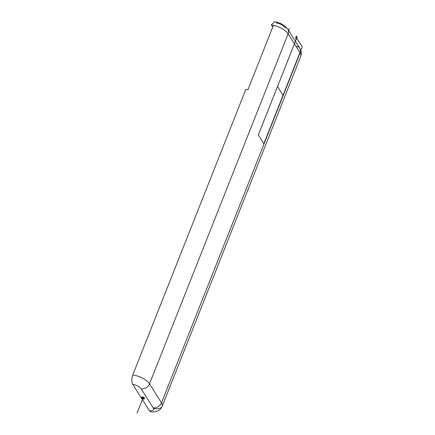 <?xml version="1.0" encoding="UTF-8"?>
<svg xmlns="http://www.w3.org/2000/svg" width="435" height="435" viewBox="0 0 435 435"><rect width="100%" height="100%" fill="white"/><g stroke="black" fill="none" stroke-linecap="round" stroke-linejoin="round"><path stroke-width="0.65" d="M274.55 21.75L271.353 24.925L274.528 21.75C280.287 22.615 284.729 25.154 287.878 29.373A6.889 5.367 147.8 0 1 288.122 33.838A13.8 5.932 -158.4 0 0 273.446 25.295L247.928 89.74L273.446 25.295A13.8 5.932 -158.4 0 0 271.353 24.925L272.729 27.106L271.353 24.925A13.8 5.932 21.6 0 1 273.446 25.295A13.8 5.932 21.6 0 1 288.122 33.838A6.889 5.367 -32.2 0 0 287.878 29.373A6.889 5.367 -32.2 0 0 284.332 27.264A6.911 2.969 -158.4 0 0 275.948 22.799M150.782 411.782L149.368 410.732L132.784 384.388C131.522 381.821 131.522 378.678 132.773 374.948L245.84 89.371A13.8 5.932 21.6 0 1 247.928 89.74A13.8 5.932 -158.4 0 0 245.84 89.371L132.773 374.948A13.8 5.932 21.6 0 1 149.537 383.86A13.8 5.932 -158.4 0 0 132.773 374.948C131.522 378.678 131.522 381.821 132.784 384.388L149.368 410.732A6.911 2.969 -158.4 0 0 153.136 407.856L141.168 388.852A6.889 5.367 -32.2 0 0 149.537 383.86L161.499 402.864L300.085 52.847A13.8 5.932 21.6 0 1 300.743 56.338A13.8 5.932 -158.4 0 0 300.085 52.847L288.122 33.838L149.537 383.86L161.499 402.864L300.085 52.847A6.889 5.367 -32.2 0 0 299.84 48.383A6.889 5.367 147.8 0 1 300.085 52.847L288.122 33.838L149.537 383.86A6.889 5.367 147.8 0 1 141.168 388.852A6.911 2.969 -158.4 0 0 132.784 384.388A6.911 2.969 -158.4 0 1 141.168 388.852L153.136 407.856A6.889 5.367 -32.2 0 0 161.499 402.864A6.889 5.367 147.8 0 1 153.136 407.856A6.911 2.969 -158.4 0 1 149.368 410.732L150.766 411.782C151.875 412.19 154.055 411.972 157.301 411.124C157.764 410.939 160.368 410.123 162.163 406.355A13.8 5.932 -158.4 0 0 161.499 402.864A13.8 5.932 21.6 0 1 162.163 406.355L300.743 56.338C301.689 53.304 301.39 50.65 299.84 48.383A6.889 5.367 -32.2 0 0 296.295 46.268M153.957 408.606A13.8 5.932 -158.4 0 0 162.163 406.355M143.517 398.487A1.251 0.538 21.6 0 1 141.924 397.465A1.251 0.538 -158.4 0 0 143.517 398.487L143.735 397.949L143.517 398.487A1.251 0.538 -158.4 0 0 144.208 398.368A1.251 0.538 21.6 0 1 143.517 398.487M143.164 398.411L142.952 398.955A1.506 0.647 21.6 0 0 144.328 398.819A1.506 0.647 21.6 0 0 143.626 397.884A1.506 0.647 21.6 0 0 142 397.454M141.712 397.53A1.506 0.647 -158.4 0 0 143.604 398.623A1.506 0.647 -158.4 0 0 144.317 398.563M144.502 398.378A1.506 0.647 -158.4 0 0 144.007 397.579A1.506 0.647 -158.4 0 0 142.598 397.024A1.506 0.647 -158.4 0 0 141.701 397.269M144.105 398.438L143.855 399.074A1.506 0.647 21.6 0 1 142.229 398.639A1.506 0.647 21.6 0 1 141.527 397.71A1.506 0.647 21.6 0 1 142.908 397.568M288.552 30.455L289.318 28.525L288.552 30.455M277.514 86.505L296.697 38.046L302.227 46.828L283.044 95.287L277.514 86.505L283.044 95.287L263.855 143.746L258.325 134.964L277.514 86.505M143.604 398.623A1.506 0.647 -158.4 0 0 144.431 397.998A1.506 0.647 -158.4 0 0 142.598 397.024A1.506 0.647 -158.4 0 0 141.772 397.65A1.506 0.647 -158.4 0 0 143.604 398.623A1.506 0.647 -158.4 0 0 144.431 397.998A1.506 0.647 -158.4 0 0 142.598 397.024A1.506 0.647 -158.4 0 0 141.772 397.65A1.506 0.647 -158.4 0 0 143.604 398.623M143.104 397.824L136.992 413.25L143.104 397.824M283.033 95.276L263.849 143.735L258.336 134.975L277.519 86.516L283.033 95.276L277.519 86.516L296.708 38.057L302.222 46.817L283.033 95.276M296.898 38.356C295.914 39.454 295.577 38.922 295.887 36.757C296.871 35.659 297.208 36.192 296.898 38.356M295.974 36.893C295.718 38.688 295.996 39.134 296.811 38.22C297.067 36.426 296.79 35.985 295.974 36.893M287.878 29.373L299.84 48.383"/></g></svg>
